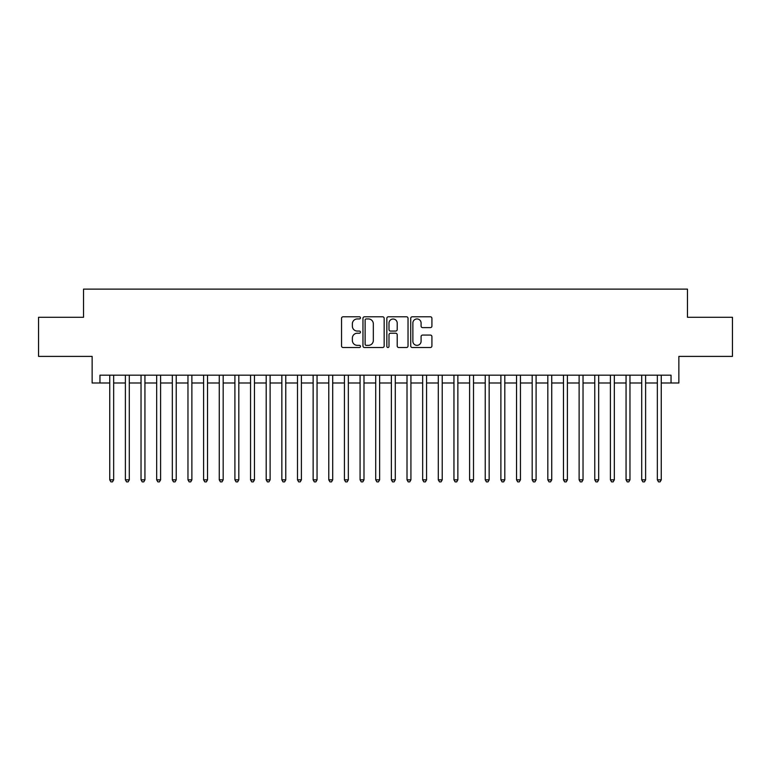 <?xml version="1.0" encoding="UTF-8"?>
<svg xmlns="http://www.w3.org/2000/svg" width="771" height="771" viewBox="0 0 771 771"><rect width="100%" height="100%" fill="white"/><g stroke="black" fill="none" stroke-linecap="round" stroke-linejoin="round"><path stroke-width="1.16" d="M360.471 317.864A1.079 1.079 0 0 0 359.392 316.794L343.076 316.794A1.532 1.532 0 0 0 341.543 318.327L341.543 345.967A1.532 1.532 0 0 0 343.076 347.509L359.392 347.509A1.079 1.079 0 0 0 360.471 346.43A1.079 1.079 0 0 0 359.392 345.35L357.281 345.35A4.915 4.915 0 0 1 352.366 340.445L352.366 338.141A4.915 4.915 0 0 1 357.281 333.226L359.392 333.226A1.079 1.079 0 0 0 360.471 332.147A1.079 1.079 0 0 0 359.392 331.067L357.281 331.067A4.915 4.915 0 0 1 352.366 326.162L352.366 323.859A4.915 4.915 0 0 1 357.281 318.943L359.392 318.943A1.079 1.079 0 0 0 360.471 317.864M430.382 327.617A1.532 1.532 0 0 0 431.914 326.085L431.914 318.327A1.532 1.532 0 0 0 430.382 316.794L412.263 316.794A1.532 1.532 0 0 0 410.721 318.327L410.721 345.967A1.532 1.532 0 0 0 412.263 347.509L430.382 347.509A1.532 1.532 0 0 0 431.914 345.967L431.914 336.599A1.532 1.532 0 0 0 430.382 335.067L422.624 335.067A1.532 1.532 0 0 0 421.091 336.599L421.091 341.245A4.106 4.106 0 0 1 416.986 345.35A4.106 4.106 0 0 1 412.87 341.245L412.87 323.049A4.106 4.106 0 0 1 416.986 318.943A4.106 4.106 0 0 1 421.091 323.049L421.091 326.085A1.532 1.532 0 0 0 422.624 327.617L430.382 327.617M99.96 382.994L99.96 375.178L671.04 375.178L671.04 382.994L678.865 382.994L678.865 356.395L732.45 356.395L732.45 317.286L687.472 317.286L687.472 289.125L83.528 289.125L83.528 317.286L38.55 317.286L38.55 356.395L92.134 356.395L92.134 382.994L109.742 382.994M384.16 318.327A1.532 1.532 0 0 0 382.618 316.794L364.5 316.794A1.532 1.532 0 0 0 362.968 318.327L362.968 345.967A1.532 1.532 0 0 0 364.5 347.509L382.618 347.509A1.532 1.532 0 0 0 384.16 345.967L384.16 318.327M388.382 316.794L406.5 316.794A1.532 1.532 0 0 1 408.032 318.327L408.032 345.967A1.532 1.532 0 0 1 406.5 347.509L398.742 347.509A1.532 1.532 0 0 1 397.21 345.967L397.21 334.759A1.532 1.532 0 0 0 395.677 333.226L390.531 333.226A1.532 1.532 0 0 0 388.998 334.759L388.998 346.43A1.079 1.079 0 0 1 387.919 347.509A1.079 1.079 0 0 1 386.84 346.43L386.84 318.327A1.532 1.532 0 0 1 388.382 316.794M113.655 382.994L125.384 382.994M129.297 382.994L141.035 382.994M144.938 382.994L156.677 382.994M160.59 382.994L172.319 382.994M176.231 382.994L187.97 382.994M191.883 382.994L203.611 382.994M207.524 382.994L219.263 382.994M223.176 382.994L234.904 382.994M238.817 382.994L250.556 382.994M254.469 382.994L266.197 382.994M270.11 382.994L281.849 382.994M285.762 382.994L297.49 382.994M301.403 382.994L313.142 382.994M317.045 382.994L328.783 382.994M332.696 382.994L344.425 382.994M348.338 382.994L360.076 382.994M363.989 382.994L375.718 382.994M379.631 382.994L391.369 382.994M395.282 382.994L407.011 382.994M410.924 382.994L422.662 382.994M426.575 382.994L438.304 382.994M442.217 382.994L453.955 382.994M457.858 382.994L469.597 382.994M473.51 382.994L485.238 382.994M489.151 382.994L500.89 382.994M504.803 382.994L516.531 382.994M520.444 382.994L532.183 382.994M536.096 382.994L547.824 382.994M551.737 382.994L563.476 382.994M567.389 382.994L579.117 382.994M583.03 382.994L594.769 382.994M598.682 382.994L610.41 382.994M614.323 382.994L626.062 382.994M629.965 382.994L641.703 382.994M645.616 382.994L657.345 382.994M661.258 382.994L671.04 382.994M366.186 318.943A1.079 1.079 0 0 0 365.117 320.013L365.117 344.28A1.079 1.079 0 0 0 366.186 345.35L368.413 345.35A4.915 4.915 0 0 0 373.328 340.445L373.328 323.859A4.915 4.915 0 0 0 368.413 318.943L366.186 318.943M397.21 323.126A4.106 4.106 0 0 0 393.104 319.021A4.106 4.106 0 0 0 388.998 323.126L388.998 329.535A1.532 1.532 0 0 0 390.531 331.067L395.677 331.067A1.532 1.532 0 0 0 397.21 329.535L397.21 323.126M113.655 375.178L113.655 479.841L109.742 479.841L109.742 375.178M113.655 479.841L112.479 481.875L110.908 481.875L109.742 479.841M129.297 375.178L129.297 479.841L125.384 479.841L125.384 375.178M129.297 479.841L128.121 481.875L126.56 481.875L125.384 479.841M144.938 375.178L144.938 479.841L141.035 479.841L141.035 375.178M144.938 479.841L143.772 481.875L142.201 481.875L141.035 479.841M160.59 375.178L160.59 479.841L156.677 479.841L156.677 375.178M160.59 479.841L159.414 481.875L157.853 481.875L156.677 479.841M176.231 375.178L176.231 479.841L172.319 479.841L172.319 375.178M176.231 479.841L175.065 481.875L173.494 481.875L172.319 479.841M191.883 375.178L191.883 479.841L187.97 479.841L187.97 375.178M191.883 479.841L190.707 481.875L189.146 481.875L187.97 479.841M207.524 375.178L207.524 479.841L203.611 479.841L203.611 375.178M207.524 479.841L206.349 481.875L204.787 481.875L203.611 479.841M223.176 375.178L223.176 479.841L219.263 479.841L219.263 375.178M223.176 479.841L222 481.875L220.439 481.875L219.263 479.841M238.817 375.178L238.817 479.841L234.904 479.841L234.904 375.178M238.817 479.841L237.641 481.875L236.08 481.875L234.904 479.841M254.469 375.178L254.469 479.841L250.556 479.841L250.556 375.178M254.469 479.841L253.293 481.875L251.731 481.875L250.556 479.841M270.11 375.178L270.11 479.841L266.197 479.841L266.197 375.178M270.11 479.841L268.934 481.875L267.373 481.875L266.197 479.841M285.762 375.178L285.762 479.841L281.849 479.841L281.849 375.178M285.762 479.841L284.586 481.875L283.015 481.875L281.849 479.841M301.403 375.178L301.403 479.841L297.49 479.841L297.49 375.178M301.403 479.841L300.227 481.875L298.666 481.875L297.49 479.841M317.045 375.178L317.045 479.841L313.142 479.841L313.142 375.178M317.045 479.841L315.879 481.875L314.308 481.875L313.142 479.841M332.696 375.178L332.696 479.841L328.783 479.841L328.783 375.178M332.696 479.841L331.52 481.875L329.959 481.875L328.783 479.841M348.338 375.178L348.338 479.841L344.425 479.841L344.425 375.178M348.338 479.841L347.172 481.875L345.601 481.875L344.425 479.841M363.989 375.178L363.989 479.841L360.076 479.841L360.076 375.178M363.989 479.841L362.813 481.875L361.252 481.875L360.076 479.841M379.631 375.178L379.631 479.841L375.718 479.841L375.718 375.178M379.631 479.841L378.455 481.875L376.894 481.875L375.718 479.841M395.282 375.178L395.282 479.841L391.369 479.841L391.369 375.178M395.282 479.841L394.106 481.875L392.545 481.875L391.369 479.841M410.924 375.178L410.924 479.841L407.011 479.841L407.011 375.178M410.924 479.841L409.748 481.875L408.187 481.875L407.011 479.841M426.575 375.178L426.575 479.841L422.662 479.841L422.662 375.178M426.575 479.841L425.399 481.875L423.828 481.875L422.662 479.841M442.217 375.178L442.217 479.841L438.304 479.841L438.304 375.178M442.217 479.841L441.041 481.875L439.48 481.875L438.304 479.841M457.858 375.178L457.858 479.841L453.955 479.841L453.955 375.178M457.858 479.841L456.692 481.875L455.121 481.875L453.955 479.841M473.51 375.178L473.51 479.841L469.597 479.841L469.597 375.178M473.51 479.841L472.334 481.875L470.773 481.875L469.597 479.841M489.151 375.178L489.151 479.841L485.238 479.841L485.238 375.178M489.151 479.841L487.985 481.875L486.414 481.875L485.238 479.841M504.803 375.178L504.803 479.841L500.89 479.841L500.89 375.178M504.803 479.841L503.627 481.875L502.066 481.875L500.89 479.841M520.444 375.178L520.444 479.841L516.531 479.841L516.531 375.178M520.444 479.841L519.268 481.875L517.707 481.875L516.531 479.841M536.096 375.178L536.096 479.841L532.183 479.841L532.183 375.178M536.096 479.841L534.92 481.875L533.359 481.875L532.183 479.841M551.737 375.178L551.737 479.841L547.824 479.841L547.824 375.178M551.737 479.841L550.561 481.875L549 481.875L547.824 479.841M567.389 375.178L567.389 479.841L563.476 479.841L563.476 375.178M567.389 479.841L566.213 481.875L564.651 481.875L563.476 479.841M583.03 375.178L583.03 479.841L579.117 479.841L579.117 375.178M583.03 479.841L581.854 481.875L580.293 481.875L579.117 479.841M598.682 375.178L598.682 479.841L594.769 479.841L594.769 375.178M598.682 479.841L597.506 481.875L595.935 481.875L594.769 479.841M614.323 375.178L614.323 479.841L610.41 479.841L610.41 375.178M614.323 479.841L613.147 481.875L611.586 481.875L610.41 479.841M629.965 375.178L629.965 479.841L626.062 479.841L626.062 375.178M629.965 479.841L628.799 481.875L627.228 481.875L626.062 479.841M645.616 375.178L645.616 479.841L641.703 479.841L641.703 375.178M645.616 479.841L644.44 481.875L642.879 481.875L641.703 479.841M661.258 375.178L661.258 479.841L657.345 479.841L657.345 375.178M661.258 479.841L660.092 481.875L658.521 481.875L657.345 479.841"/></g></svg>
